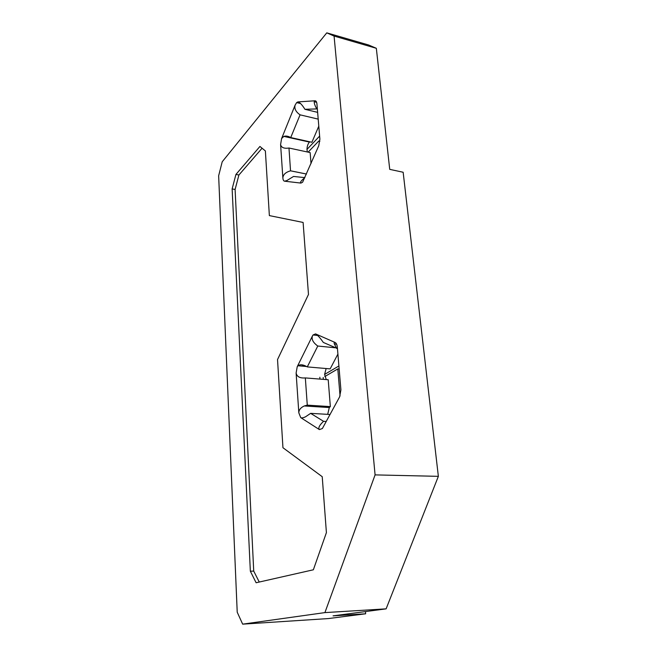 <?xml version="1.0" encoding="UTF-8"?>
<svg xmlns="http://www.w3.org/2000/svg" width="657" height="657" viewBox="0 0 657 657"><rect width="100%" height="100%" fill="white"/><g stroke="black" fill="none" stroke-linecap="round" stroke-linejoin="round"><path stroke-width="0.99" d="M386.119 608.85L438.359 476.341L403.152 172.249L389.724 169.358L376.33 48.298L368.552 44.972L326.775 32.85L222.214 161.778L218.641 175.772L237.218 612.209L242.663 624.15L324.911 612.603L386.119 608.85L333.058 615.864L365.653 613.794L328.36 618.574L242.663 624.15M308.478 294.451L277.533 359.551L282.945 447.721L322.226 476.695L326.406 532.63L313.356 569.791L256.115 582.751L250.35 571.204L232.135 188.92L235.937 174.434L259.934 146.462L265.379 150.929L269.362 215.595L303.107 222.444L308.478 294.451M235.937 174.434L238.91 175.008L262.077 148.219M232.135 188.92L235.099 189.462L238.91 175.008M250.35 571.204L253.725 571.089L235.099 189.462M259.252 582.036L253.725 571.089M365.464 611.585L365.653 613.794M326.775 32.85L334.076 36.061L376.33 48.298M438.359 476.341L375.081 474.896L324.911 612.603M375.081 474.896L334.076 36.061M300.939 183.089C299.715 182.58 301.021 180.757 304.881 177.62L293.539 176.454L286.797 180.601L284.522 181.184L300.939 183.089L302.606 182.227L318.752 145.731L319.885 139.185L316.92 103.863C316.707 101.819 316.066 100.792 315.015 100.784L297.876 101.909C299.748 102.27 302.097 104.734 304.93 109.3L317.339 108.89M284.522 181.184C283.586 180.995 283.036 179.903 282.863 177.916C283.126 174.581 285.68 172.216 290.534 170.828L288.973 148.014L310.145 152.58L311.024 163.601M288.973 148.014L288.735 148.063C283.964 148.72 281.253 147.546 280.596 144.54L282.863 177.916M280.596 144.54L281.598 138.537L283.849 136.401C285.894 135.72 288.185 136.106 290.731 137.568L300.068 114.835L318.202 119.122M300.068 114.835C295.864 111.92 294.205 108.692 295.1 105.153L281.598 138.537M295.1 105.153L296.652 102.591L297.876 101.909M319.409 429.596C317.988 428.011 319.368 425.251 323.556 421.326L310.638 413.352L305.538 416.793C303.263 417.877 301.662 418.148 300.717 417.614L319.409 429.596L322.39 428.512L339.644 396.836L340.909 389.905L337.328 347.167C337.066 344.67 336.335 343.11 335.119 342.486L315.549 333.896C317.651 335.127 320.238 337.977 323.301 342.428L337.443 348.538M300.717 417.614L298.828 412.851C298.836 409.927 300.66 407.627 304.281 405.96L307.279 405.139L305.341 377.923L328.213 379.746L330.348 406.609L307.279 405.139M305.341 377.923C299.978 378.366 296.898 376.74 296.118 373.036L298.828 412.851M296.118 373.036L297.227 366.705L297.958 365.76C300.216 364.183 303.329 364.561 307.287 366.902L317.783 346.034L335.177 347.767M317.783 346.034C313.175 342.691 311.377 339.357 312.404 336.031L297.227 366.705M312.404 336.031L313.044 334.971L315.549 333.896M316.682 108.734C314.949 105.646 314.128 103.305 314.227 101.72L315.015 100.784M304.93 109.3L317.635 112.363M290.731 137.568L311.911 142.265L318.793 126.16M307.345 151.972L306.967 149.426C307.106 146.248 307.928 143.801 309.447 142.076L309.784 141.797M290.599 170.82L306.507 174.031M336.729 348.465L334.347 343.948C333.928 342.593 334.183 342.108 335.119 342.486M307.287 366.902L330.167 368.881L337.903 354.09M326.258 379.59L324.599 374.424L326.127 368.528M327.687 414.353L329.305 407.545L330.348 406.609M310.638 413.352L330.044 414.493M308.125 152.145L318.793 141L319.869 141.239M324.788 376.56L337.797 368.922L340.047 395.982M323.334 379.36L323.187 377.496M319.852 377.233L319.992 379.089M306.967 149.426L319.622 136.106M324.599 374.424L338.897 365.965M337.797 368.922L339.16 369.045M323.556 421.326L326.25 421.474M303.378 365.12L301.842 366.097M314.227 101.72L316.625 102.311M296.652 102.591L300.577 103.543M283.849 136.401L309.447 142.076M290.534 170.828L306.499 174.056M334.347 343.948L336.606 344.178M313.044 334.971L317.618 335.456M297.958 365.76L306.663 366.516M304.281 405.96L329.305 407.545"/></g></svg>
